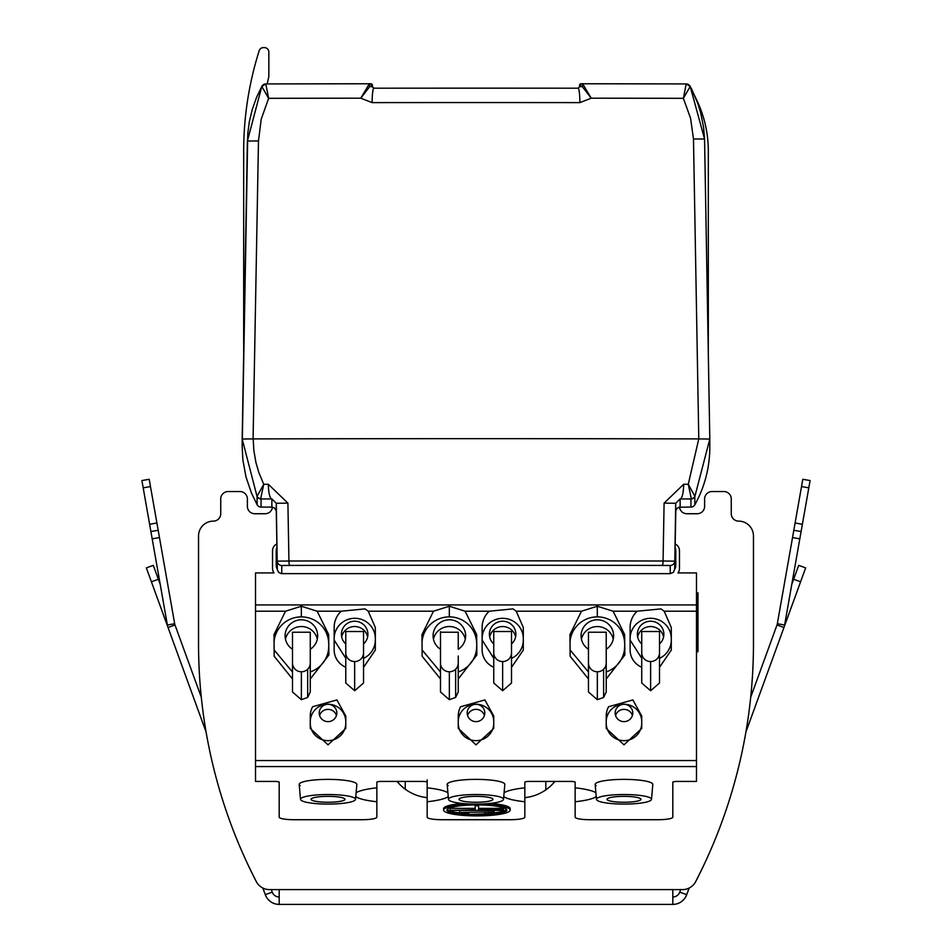 <?xml version="1.0" encoding="UTF-8"?>
<svg xmlns="http://www.w3.org/2000/svg" width="952" height="952" viewBox="0 0 952 952"><rect width="100%" height="100%" fill="white"/><g stroke="black" fill="none" stroke-linecap="round" stroke-linejoin="round"><path stroke-width="1.43" d="M376.849 795.289L376.849 817.149A14.804 2.57 180 0 1 362.058 819.72L293.99 819.72A14.804 2.57 180 0 1 279.186 817.149L279.186 782.199A4.439 0.773 0 0 0 274.747 781.437L255.517 781.437L255.517 572.925L274.009 572.925A7.402 7.402 0 0 1 272.534 568.487A7.402 7.402 0 0 0 274.009 572.925A7.402 7.402 0 0 1 272.534 568.487A7.402 7.402 0 0 0 274.009 572.925M674.682 569.391A7.402 7.402 0 0 0 675.777 565.524L675.777 550.732A7.402 7.402 0 0 0 675.063 547.578L675.123 543.997A7.402 7.402 0 0 1 679.466 550.732L679.466 568.487A7.402 7.402 0 0 1 677.991 572.925L696.483 572.925L696.483 604.937L255.517 604.937M596.226 796.562A47.35 8.223 0 0 1 579.518 801.227A47.35 8.223 0 0 1 575.151 801.762L575.151 817.149A14.804 2.57 180 0 0 589.942 819.72L658.01 819.72A14.804 2.57 180 0 0 672.814 817.149L672.814 782.199A4.439 0.773 0 0 1 677.253 781.437L696.483 781.437L696.483 604.937M285.517 611.208L301.332 606.245L317.135 611.208L328.678 634.556L328.892 655.024L310.269 679.002L310.269 692.009L307.663 697.447L301.379 699.696L292.502 692.009L292.502 678.978L274.188 656.273L273.986 634.591L285.517 611.208L255.517 611.208M341.244 611.208L365.032 608.887L368.234 611.208L375.326 627.511L375.326 650.085L363.533 667.352L363.533 683.036L354.656 690.724L345.778 683.036L345.778 667.245A19.207 18.909 -0 0 1 334.152 650.085L334.152 627.511A23.015 22.669 -0.2 0 1 336.901 616.717A21.694 21.372 -0.1 0 1 341.244 611.208L317.135 611.208M433.493 611.208L449.308 606.245L465.123 611.208L476.654 634.556L476.869 655.024L458.245 679.002L458.245 692.009L455.639 697.447L449.356 699.696L440.49 692.009L440.49 678.978L422.164 656.273L421.962 634.591L433.493 611.208L368.234 611.208M489.221 611.208L513.009 608.887L516.21 611.208L523.303 627.511L523.303 650.085L511.51 667.352L511.51 683.036L502.632 690.724L493.755 683.036L493.755 667.245A19.207 18.909 -0 0 1 482.128 650.085L482.128 627.511A23.015 22.669 -0.2 0 1 484.889 616.717A21.694 21.372 -0.1 0 1 489.221 611.208L465.123 611.208M581.482 611.208L597.285 606.245L613.1 611.208L624.631 634.556L624.845 655.024L606.222 679.002L606.222 692.009L603.616 697.447L597.332 699.696L588.467 692.009L588.467 678.978L570.153 656.273L569.939 634.591L581.482 611.208L516.21 611.208M637.209 611.208L660.997 608.887L664.187 611.208L671.291 627.511L671.291 650.085L659.498 667.352L659.498 683.036L650.621 690.724L641.731 683.036L641.731 667.245A19.207 18.909 -0 0 1 630.105 650.085L630.105 627.511A23.015 22.669 -0.2 0 1 632.866 616.717A21.694 21.372 -0.1 0 1 637.209 611.208L613.1 611.208M484.889 699.934L493.755 716.035L493.755 728.411L476 744.845L458.245 728.411L458.245 716.035A19.849 19.552 -0.2 0 1 460.625 706.729L484.889 699.934M632.878 699.934L641.731 716.035L641.731 728.411L623.976 744.845L606.222 728.411L606.222 716.035A19.849 19.552 -0.2 0 1 608.602 706.729L632.878 699.934M336.913 699.934L345.778 716.035L345.778 728.411L328.023 744.845L310.269 728.411L310.269 716.035A19.849 19.552 -0.2 0 1 312.649 706.729L336.913 699.934M376.849 817.149L376.849 801.762A47.35 8.223 0 0 1 364.985 799.918A47.35 8.223 0 0 1 355.774 796.562M356.107 792.778A47.35 8.223 0 0 1 372.482 788.363A47.35 8.223 0 0 1 376.849 787.828L376.849 782.199A4.439 0.773 0 0 1 381.288 781.437L422.724 781.437A4.439 0.773 0 0 1 427.162 782.199L427.162 787.828A47.35 8.223 0 0 1 439.039 789.672A47.35 8.223 0 0 1 447.916 792.778M448.249 796.562A47.35 8.223 0 0 1 431.53 801.227A47.35 8.223 0 0 1 427.162 801.762L427.162 817.149A14.804 2.57 180 0 0 441.966 819.72L510.034 819.72A14.804 2.57 180 0 0 524.838 817.149L524.838 801.762A47.35 8.223 0 0 1 512.961 799.918A47.35 8.223 0 0 1 503.751 796.562M504.084 792.778A47.35 8.223 0 0 1 520.47 788.363A47.35 8.223 0 0 1 524.838 787.828L524.838 782.199A4.439 0.773 0 0 1 529.276 781.437L570.712 781.437A4.439 0.773 0 0 1 575.151 782.199L575.151 787.828A47.35 8.223 0 0 1 587.015 789.672A47.35 8.223 0 0 1 595.892 792.778M443.846 809.39A33.296 5.783 0 0 1 443.584 808.653A33.296 5.783 0 0 1 462.375 803.452M490.399 803.369A33.296 5.783 0 0 1 510.177 808.653A33.296 5.783 0 0 1 509.915 809.39M300.178 785.674A28.834 5.01 -0 0 1 299.19 784.46A28.834 5.01 -0 0 1 320.562 779.545A28.834 5.01 0 0 1 355.87 783.091A28.834 5.01 0 0 1 356.845 784.46L355.524 799.382A27.501 4.772 180 0 0 354.584 798.062A27.501 4.772 180 0 0 320.907 794.694A27.501 4.772 180 0 0 300.523 799.382A27.501 4.772 180 0 0 301.451 800.537A27.501 4.772 180 0 0 335.14 803.916A27.501 4.772 180 0 0 355.524 799.382M448.154 785.674A28.834 5.01 0 0 1 447.178 784.46A28.834 5.01 0 0 1 468.539 779.545A28.834 5.01 -0 0 1 503.846 783.091A28.834 5.01 -0 0 1 504.822 784.46L503.501 799.382A27.501 4.772 180 0 0 502.573 798.062A27.501 4.772 180 0 0 468.884 794.694A27.501 4.772 180 0 0 448.499 799.382A27.501 4.772 180 0 0 449.427 800.537A27.501 4.772 180 0 0 483.116 803.916A27.501 4.772 180 0 0 503.501 799.382M596.13 785.674A28.834 5.01 0 0 1 595.155 784.46A28.834 5.01 0 0 1 616.515 779.545A28.834 5.01 0 0 1 651.822 783.091A28.834 5.01 0 0 1 652.81 784.46L651.477 799.382A27.501 4.772 180 0 0 650.549 798.062A27.501 4.772 180 0 0 616.86 794.694A27.501 4.772 180 0 0 596.476 799.382A27.501 4.772 180 0 0 597.416 800.537A27.501 4.772 180 0 0 631.093 803.916A27.501 4.772 180 0 0 651.477 799.382M696.483 638.221L697.971 638.221L697.971 639.089L696.483 639.089M697.971 638.221L697.971 635.912L696.483 635.912M697.971 635.912L697.971 632.152L696.483 632.152M697.971 632.152L697.971 628.106L696.483 628.106M697.971 628.106L697.971 624.06L696.483 624.06M697.971 624.06L697.971 620.597L696.483 620.597M697.971 620.597L697.971 617.42L696.483 617.42M697.971 617.42L697.971 613.374L696.483 613.374M697.971 613.374L697.971 609.03L696.483 609.03M697.971 609.03L697.971 605.567L696.483 605.567M697.971 605.567L697.971 603.247L696.483 603.247M696.483 592.858L697.971 592.858L697.971 602.092L696.483 602.092L697.971 602.092L696.483 602.092L697.971 602.092L696.483 602.092L697.971 602.092L697.971 603.247M697.971 639.089L697.971 651.715L696.483 651.715M274.069 641.969A27.346 26.93 180 0 1 301.344 616.884A27.346 26.93 180 0 1 328.69 643.731M328.892 655.024L328.678 634.591M375.326 638.59A20.587 20.278 -0 0 0 336.901 628.451A20.587 20.278 -0 0 0 334.152 638.59M422.045 641.969A27.346 26.93 180 0 1 449.32 616.884A27.346 26.93 180 0 1 476.666 643.731M476.869 655.024L476.654 634.591M523.303 638.59A20.587 20.278 -0 0 0 484.889 628.451A20.587 20.278 -0 0 0 482.128 638.59L482.128 627.511M570.022 641.969A27.346 26.93 180 0 1 597.297 616.884A27.346 26.93 180 0 1 624.643 643.731M624.845 655.024L624.631 634.591M671.291 627.511L671.291 638.59A20.587 20.278 -0 0 0 632.866 628.451A20.587 20.278 -0 0 0 630.105 638.59M659.498 667.352L659.498 658.379A20.587 20.278 -0 0 0 671.291 640.053L671.291 638.59M671.291 640.053L671.291 650.085M659.498 658.379L659.498 631.521L641.731 631.521L641.731 667.245M659.498 652.846A8.877 8.746 180 0 1 650.621 661.569A8.877 8.746 180 0 1 641.731 652.834L641.731 649.252M630.105 640.053L641.731 658.272M606.222 679.002L606.222 671.933L606.222 679.002M624.643 646.479A27.346 26.93 180 0 1 606.222 671.933L606.222 632.235L588.467 632.235L588.467 678.978M606.222 663.056A8.877 8.746 180 0 1 597.332 671.779A8.877 8.746 180 0 1 588.467 663.032L588.467 653.584M588.467 655.999L588.467 632.235M588.467 672.029L570.105 649.99M511.51 667.352L511.51 658.379A20.587 20.278 -0 0 0 523.303 640.053M511.51 658.379L511.51 631.521L493.755 631.521L493.755 667.245M511.51 652.846A8.877 8.746 180 0 1 502.632 661.569A8.877 8.746 180 0 1 493.755 652.834L493.755 630.974M482.128 638.59L482.128 650.085M482.128 640.053L493.755 658.272M458.245 679.002L458.245 655.999M476.666 646.479A27.346 26.93 180 0 1 458.245 671.933M458.245 663.044A8.877 8.746 180 0 1 449.356 671.779A8.877 8.746 180 0 1 440.49 663.032L440.49 649.264A16.279 16.029 -0 0 1 449.368 619.8A16.279 16.029 -0 0 1 458.245 649.264L458.245 632.235L440.49 632.235L440.49 678.978M440.49 672.029L440.49 663.032L440.49 672.029L422.129 649.99M440.49 649.264L440.49 631.688M363.533 667.352L363.533 658.379A20.587 20.278 -0 0 0 375.326 640.053L375.326 638.721M375.326 640.053L375.326 650.085M363.533 658.379L363.533 631.521L345.778 631.521L345.778 667.245M363.533 652.846A8.877 8.746 180 0 1 354.656 661.569A8.877 8.746 180 0 1 345.778 652.834L345.778 649.252M334.152 640.053L345.778 658.272M310.269 679.002L310.269 632.235L292.502 632.235L292.502 678.978M328.69 646.479A27.346 26.93 180 0 1 310.269 671.933M310.269 663.056A8.877 8.746 180 0 1 301.379 671.779A8.877 8.746 180 0 1 292.502 663.032L292.502 649.264A16.279 16.029 -0 0 1 301.379 619.8A16.279 16.029 -0 0 1 310.269 649.264M292.502 638.137L292.502 632.235M292.502 672.029L274.152 649.99M493.755 723.175L493.755 721.711A17.755 17.493 0 0 0 460.625 712.965A17.755 17.493 0 0 0 458.245 721.711L458.245 723.175A17.755 17.493 0 0 0 476 740.656A17.755 17.493 -0 0 0 493.755 723.175L493.755 728.411M458.245 723.175L458.245 728.411M458.245 716.035L458.245 721.711M606.222 716.035L606.222 723.175A17.755 17.493 0 0 0 623.976 740.656A17.755 17.493 -0 0 0 641.731 723.175L641.731 716.035M641.731 723.175L641.731 728.411M606.222 723.175L606.222 728.411M641.731 721.711A17.755 17.493 0 0 0 608.602 712.965A17.755 17.493 0 0 0 606.222 721.711M310.269 723.199A17.755 17.493 0 0 0 328.023 740.656A17.755 17.493 -0 0 0 345.778 723.175L345.778 716.035M345.778 723.175L345.778 728.411M345.778 721.711A17.755 17.493 0 0 0 312.649 712.965A17.755 17.493 0 0 0 310.269 721.687M376.849 782.199L376.849 801.762M427.162 782.199L427.162 787.828M427.162 801.762L427.162 779.902M524.838 795.289L524.838 817.149M524.838 782.199L524.838 801.762M575.151 801.762L575.151 787.828M672.814 795.289L672.814 817.149M507.642 812.33A33.296 5.783 0 0 1 470.383 815.781A33.296 5.783 0 0 1 443.584 810.116A33.296 5.783 0 0 1 476.881 804.333A33.296 5.783 0 0 1 510.177 810.116A33.296 5.783 0 0 1 507.642 812.33M345.778 643.945A13.245 13.042 180 0 1 354.656 621.228A13.245 13.042 180 0 1 363.914 643.6M493.755 643.945A13.245 13.042 180 0 1 502.632 621.228A13.245 13.042 180 0 1 511.902 643.6M606.222 649.264A16.279 16.029 -0 0 0 597.344 619.8A16.279 16.029 -0 0 0 588.467 649.264M641.731 643.945A13.245 13.042 180 0 1 650.621 621.228A13.245 13.042 180 0 1 659.879 643.6L659.879 643.6M637.65 636.924A13.245 13.042 180 0 1 663.58 636.924M581.434 639.197A16.279 16.029 180 0 1 613.255 639.197M489.673 636.924A13.245 13.042 180 0 1 515.603 636.924M433.446 639.197A16.279 16.029 180 0 1 465.278 639.197M341.685 636.924A13.245 13.042 180 0 1 367.627 636.924M285.469 639.197A16.279 16.029 180 0 1 317.302 639.197M484.806 712.965A8.806 8.675 0 0 0 476 704.302A8.806 8.675 0 0 0 467.194 712.965A8.806 8.675 0 0 0 476 721.64A8.806 8.675 0 0 0 484.806 712.965M632.783 712.965A8.806 8.675 0 0 0 623.976 704.302A8.806 8.675 0 0 0 615.171 712.965A8.806 8.675 0 0 0 623.976 721.64A8.806 8.675 0 0 0 632.783 712.965M336.829 712.965A8.806 8.675 0 0 0 328.023 704.302A8.806 8.675 0 0 0 319.217 712.965A8.806 8.675 0 0 0 328.023 721.64A8.806 8.675 0 0 0 336.829 712.965M506.845 810.116A29.964 5.2 0 0 1 476.881 815.317A29.964 5.2 0 0 1 446.916 810.116A29.964 5.2 0 0 1 476.881 804.916A29.964 5.2 0 0 1 506.845 810.116L506.845 810.116M311.911 800.216A16.946 2.939 -0 0 1 311.078 799.311A16.946 2.939 -0 0 1 328.023 796.36A16.946 2.939 -0 0 1 344.969 799.311A16.946 2.939 -0 0 1 330.677 802.215A16.946 2.939 -0 0 1 311.911 800.216M459.887 800.216A16.946 2.939 -0 0 1 459.054 799.311A16.946 2.939 -0 0 1 476 796.36A16.946 2.939 -0 0 1 492.946 799.311A16.946 2.939 -0 0 1 478.654 802.215A16.946 2.939 -0 0 1 459.887 800.216M607.864 800.216A16.946 2.939 -0 0 1 607.031 799.311A16.946 2.939 -0 0 1 623.976 796.36A16.946 2.939 -0 0 1 640.922 799.311A16.946 2.939 -0 0 1 626.63 802.215A16.946 2.939 -0 0 1 607.864 800.216M467.575 715.511A8.806 8.675 180 0 1 484.425 715.511M615.563 715.511A8.806 8.675 180 0 1 632.402 715.511M319.598 715.511A8.806 8.675 180 0 1 336.437 715.511M447.214 809.39A29.964 5.2 180 0 0 468.884 813.674M484.865 813.674A29.964 5.2 180 0 0 506.547 809.39M478.547 808.367L503.513 808.367L503.513 810.402L450.248 810.402L475.215 809.819L475.215 805.773L478.547 805.773L478.547 809.819L478.547 805.773M450.248 809.819L450.248 808.367L475.215 808.367M697.971 614.445L697.971 620.371M697.971 630.129L697.971 625.69M478.547 809.819L503.513 809.819M475.215 804.916L475.215 805.773M494.195 811.854L459.566 812.425L494.195 811.854L494.195 810.402M459.566 810.402L459.566 811.854M484.865 813.877L468.884 814.448L484.865 813.877L484.865 812.425M468.884 812.425L468.884 813.877M554.873 781.437A44.399 44.399 0 0 1 524.838 797.633A44.399 44.399 0 0 0 554.873 781.437M695.686 881.6A14.804 14.804 0 0 1 689.117 888.061L686.713 894.666L679.764 892.131L680.68 889.596L672.814 889.596L682.536 889.596A14.804 14.804 0 0 0 695.686 881.6A517.924 517.924 0 0 0 753.46 643.885L753.46 535.928A14.804 14.804 0 0 0 738.669 521.137A7.402 7.402 0 0 1 731.267 513.735L731.267 498.931A7.402 7.402 0 0 0 723.865 491.541L712.025 491.541A7.402 7.402 0 0 0 704.623 498.931L704.623 506.333A7.402 7.402 0 0 1 697.233 513.735L686.868 513.735A7.402 7.402 0 0 1 679.514 507.118A7.402 7.402 0 0 0 686.868 513.735A7.402 7.402 0 0 1 679.514 507.118A7.402 7.402 0 0 0 686.868 513.735M704.623 506.333A7.402 7.402 0 0 1 697.233 513.735A7.402 7.402 0 0 0 704.623 506.333A7.402 7.402 0 0 1 697.233 513.735M723.865 491.541L712.025 491.541M738.669 521.137A7.402 7.402 0 0 1 731.267 513.735A7.402 7.402 0 0 0 738.669 521.137A7.402 7.402 0 0 1 731.267 513.735L731.267 498.931M750.712 697.209L776.999 624.976A7.402 7.402 0 0 0 777.332 623.727L795.098 522.993L802.381 524.278L784.615 625.012A14.804 14.804 0 0 1 783.948 627.511L800.596 581.791L793.635 579.256L798.704 565.357L805.654 567.88L800.596 581.791M801.096 531.561L793.813 530.276M810.092 480.558L808.807 487.84L801.524 486.555L802.81 479.272L810.092 480.558M802.381 524.278L808.807 487.84M795.098 522.993L801.524 486.555M679.466 568.487A7.402 7.402 0 0 1 677.991 572.925A7.402 7.402 0 0 0 679.466 568.487A7.402 7.402 0 0 1 677.991 572.925M675.123 543.997A7.402 7.402 0 0 1 679.466 550.732A7.402 7.402 0 0 0 675.123 543.997A7.402 7.402 0 0 1 679.466 550.732M791.79 584.326L793.635 579.256M776.999 624.976L783.948 627.511L745.904 732.052M686.713 894.666A14.804 14.804 0 0 1 672.814 904.4L279.186 904.4A14.804 14.804 0 0 1 265.287 894.666L272.236 892.131A7.402 7.402 0 0 0 279.186 896.998M679.764 892.131A7.402 7.402 0 0 1 672.814 896.998M198.54 643.885L198.54 535.928L198.54 643.885A517.924 517.924 0 0 0 256.314 881.6A14.804 14.804 0 0 0 269.464 889.596L680.68 889.596L672.814 889.596L672.814 904.4M753.46 643.885L753.46 535.928M397.127 781.437A44.399 44.399 0 0 0 427.162 797.633A44.399 44.399 0 0 1 397.127 781.437M198.54 535.928A14.804 14.804 0 0 1 213.331 521.137A7.402 7.402 0 0 0 220.733 513.735L220.733 498.931A7.402 7.402 0 0 1 228.135 491.541L239.975 491.541A7.402 7.402 0 0 1 247.377 498.931L247.377 506.333A7.402 7.402 0 0 0 254.767 513.735L265.132 513.735A7.402 7.402 0 0 0 272.486 507.118L261.062 507.083L261.062 498.967A14.03 0.928 -111.5 0 1 260.705 498.622A4.439 4.308 152 0 1 257.052 496.432L242.189 439.039L242.189 447.154L242.891 460.03L245.997 476.94L251.518 493.207L257.183 504.798A4.439 4.439 -0 0 0 261.062 507.083M272.534 550.732A7.402 7.402 0 0 1 276.877 543.997A7.402 7.402 0 0 0 272.534 550.732A7.402 7.402 0 0 1 276.877 543.997A7.402 7.402 0 0 0 272.534 550.732L272.534 568.487M247.377 506.333A7.402 7.402 0 0 0 254.767 513.735A7.402 7.402 0 0 1 247.377 506.333A7.402 7.402 0 0 0 254.767 513.735M228.135 491.541L239.975 491.541M213.331 521.137A7.402 7.402 0 0 0 220.733 513.735A7.402 7.402 0 0 1 213.331 521.137A7.402 7.402 0 0 0 220.733 513.735L220.733 498.931M272.236 892.131L271.32 889.596L279.186 889.596L279.186 904.4M265.132 513.735A7.402 7.402 0 0 0 272.486 507.118A7.402 7.402 0 0 1 265.132 513.735A7.402 7.402 0 0 0 272.486 507.118M201.288 697.209L175.001 624.976A7.402 7.402 0 0 1 174.668 623.727L156.901 522.993L149.619 524.278L167.385 625.012A14.804 14.804 0 0 0 168.052 627.511L151.404 581.791L158.365 579.256L153.296 565.357L146.346 567.88L151.404 581.791M150.904 531.561L158.187 530.276M149.619 524.278L143.193 487.84L150.475 486.555L149.19 479.272L141.907 480.558L143.193 487.84M156.901 522.993L150.475 486.555M160.21 584.326L158.365 579.256M175.001 624.976L168.052 627.511L206.096 732.052M262.883 888.061L265.287 894.666M271.32 889.596L279.186 889.596L271.32 889.596M694.817 504.798A118.417 118.369 -0 0 0 709.811 447.154L709.811 439.039L694.817 496.682L694.817 504.798A4.439 4.439 -0 0 1 690.938 507.083L679.157 507.19L677.027 508.356L675.825 510.462L674.682 569.296L675.694 503.263L680.133 498.943A14.804 3.522 -89.9 0 0 683.655 484.282L664.091 503.144L675.694 503.263L675.694 511.438M670.244 573.651L670.244 565.5L662.116 565.417A866.51 7.556 180 0 0 289.884 565.417L281.756 565.5A4.439 4.439 180 0 1 277.318 561.133L288.932 561.014L287.909 503.144L268.345 484.282A14.804 3.522 89.9 0 0 271.867 498.943L271.867 507.083L274.604 508.023L276.27 510.95L277.353 569.784L278.639 572.378L281.256 573.628L670.244 573.651L673.361 572.378L674.682 569.296M257.183 504.798L257.052 496.432L263.74 484.282L260.705 498.622M662.116 565.417A4.439 0.952 -89.9 0 0 663.068 561.014L674.682 561.133A4.439 4.439 0 0 1 670.244 565.5M289.884 565.417A4.439 0.952 89.9 0 1 288.932 561.014A870.949 7.604 180 0 1 663.068 561.014L664.091 503.144M683.655 484.27A872.282 7.616 180 0 1 688.26 484.282L691.295 498.622A4.439 4.308 -152 0 0 694.948 496.432L688.26 484.282L698.78 438.908A873.079 7.616 180 0 0 253.22 438.908L253.803 450.129L255.898 462.375L258.849 472.573L263.74 484.282A872.282 7.616 180 0 1 268.345 484.282M287.909 503.144L276.306 503.263L277.318 569.296M257.183 496.682A4.439 4.439 180 0 0 261.062 498.967A857.49 7.485 -0 0 1 271.867 498.943L276.306 503.263L276.306 511.438M253.089 438.908L258.48 140.932L247.389 141.063L242.189 439.039L253.089 438.908L243.676 438.967M709.811 447.154L709.811 439.039L698.78 438.908L693.484 139.004L690.557 118.215L683.381 98.33L686.19 83.931A852.337 7.438 180 0 0 581.291 83.764M690.057 86.192A4.439 4.439 0 0 0 686.213 83.931L581.125 83.764A1.476 1.464 86.7 0 1 581.208 83.764L583.493 85.204L591.24 98.187L579.875 102.614A14.804 1.773 -89.9 0 0 578.126 88.191A14.804 1.773 -89.9 0 0 578.102 88.203A852.409 7.438 180 0 0 373.898 88.203A14.804 1.773 -90.1 0 1 373.898 88.203L372.41 86.739L369.804 86.513L360.76 98.187L368.507 85.204L370.792 83.764A1.476 1.464 -86.7 0 1 370.875 83.764L372.256 85.24A1.476 1.464 -86.7 0 0 370.887 83.764L370.768 83.764A852.337 7.438 180 0 0 265.834 83.931L268.631 98.33L261.229 119.155L258.48 140.932M709.811 439.039L704.563 138.992L709.811 439.039L708.324 354.275L708.324 151.189A118.381 118.381 0 0 0 695.71 97.996L690.2 86.442L704.563 138.992L693.484 139.004L704.563 138.992L703.587 127.389L700.648 112.633L697.649 103.042L691.937 89.75L690.2 86.442L683.381 98.33A867.129 7.568 180 0 0 591.24 98.187L579.875 102.614A867.212 7.568 180 0 0 372.125 102.614L360.76 98.187A867.129 7.568 180 0 0 268.631 98.33L261.812 86.442L256.659 97.152L252.34 109.218L249.353 121.558L247.758 133.685L242.189 447.154M691.295 498.622A14.03 0.928 111.5 0 1 690.938 498.967L690.938 507.083M372.125 102.614A14.804 1.773 -90.1 0 1 373.874 88.191L372.41 86.739L372.41 85.264A1.476 1.476 0.1 0 0 371.03 83.788M591.24 98.187L582.196 86.513L579.59 86.739L578.102 88.203L373.874 88.191L372.434 86.941M679.514 507.118L680.133 507.083L680.133 498.943A857.49 7.485 0 0 1 690.938 498.967A4.439 4.439 180 0 0 694.817 496.682M265.489 84.216A4.439 4.332 -150.4 0 0 261.812 86.442L247.389 141.063M368.507 85.204A1.476 1.13 52.9 0 1 369.804 86.513L372.256 85.24M583.493 85.204A1.476 1.13 127.1 0 0 582.196 86.513L579.59 85.264L579.566 86.953M581.232 83.764L686.202 83.931L690.212 86.454A4.439 4.332 150.3 0 0 686.523 84.216M243.676 354.275L243.676 151.189A332.95 332.95 0 0 1 259.194 50.694A4.439 4.439 0 0 1 263.43 47.6L264.394 47.6A4.439 4.439 0 0 1 268.833 52.039L268.833 76.719A316.671 316.671 0 0 0 267.381 83.002A7.402 7.402 0 0 0 267.238 83.931M277.318 569.391A7.402 7.402 0 0 1 276.223 565.524L276.223 550.732A7.402 7.402 0 0 1 276.937 547.578M405.255 781.437L405.255 789.184M545.829 789.851L545.829 781.437M696.483 611.208L664.187 611.208M696.483 760.565L255.517 760.565M696.483 766.562L255.517 766.562M301.344 616.884L301.332 606.245M449.32 616.884L449.308 606.245M597.297 616.884L597.285 606.245M650.621 690.724L650.621 661.569M603.616 697.447L603.616 669.22M597.332 699.696L597.332 671.779M502.632 690.724L502.632 661.569M455.639 697.447L455.639 669.22M449.356 699.696L449.356 671.779M354.656 690.724L354.656 661.569M307.663 697.447L307.663 669.22M301.379 699.696L301.379 671.779M799.811 538.856L792.528 537.571M784.615 625.012L777.332 623.727M152.189 538.856L159.472 537.571M167.385 625.012L174.668 623.727M281.756 565.5L281.756 573.651M265.81 83.931A4.439 4.439 0 0 0 261.967 86.192M581.125 83.764L579.59 85.252A1.476 1.476 0.1 0 1 580.97 83.788A1.476 1.464 -93.3 0 1 581.113 83.764A1.476 1.464 86.7 0 0 579.744 85.24M606.222 692.009L606.222 671.933M510.177 810.116L510.177 808.653M443.584 810.116L443.584 808.653M300.523 799.382L299.19 784.46M448.499 799.382L447.178 784.46M596.476 799.382L595.155 784.46M261.812 86.454L265.822 83.931L370.768 83.764M578.126 88.191L579.59 86.739L578.126 88.191L373.874 88.191"/></g></svg>
